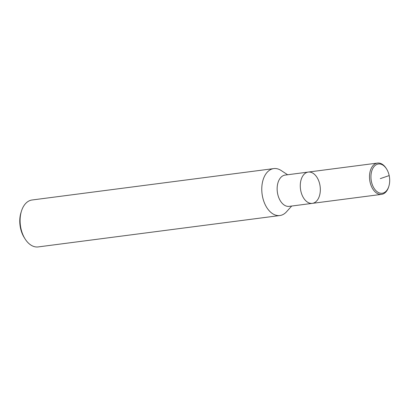 <?xml version="1.0" encoding="UTF-8"?>
<svg xmlns="http://www.w3.org/2000/svg" width="410" height="410" viewBox="0 0 410 410"><rect width="100%" height="100%" fill="white"/><g stroke="black" fill="none" stroke-linecap="round" stroke-linejoin="round"><path stroke-width="0.61" d="M287.62 174.752L281.132 170.498A23.667 14.862 82.6 0 0 273.772 168.592A23.667 14.862 82.6 0 0 262.59 196.943A23.667 14.862 82.6 0 0 279.866 215.532A23.667 14.862 82.6 0 0 286.498 211.811L291.684 206.04M312.333 203.36A15.775 9.907 82.6 0 1 300.817 190.968A15.775 9.907 82.6 0 1 308.274 172.067L285.14 175.075A15.775 9.907 82.6 0 0 277.683 193.971A15.775 9.907 82.6 0 0 289.199 206.363L312.338 203.36A15.775 9.907 82.6 0 0 320.128 186.437A15.775 9.907 82.6 0 0 308.274 172.067A15.775 9.907 82.6 0 0 300.817 190.968A15.775 9.907 82.6 0 0 312.333 203.36L381.556 194.366A15.775 9.907 82.6 0 0 388.649 186.934L388.849 186.299A14.75 9.261 82.6 0 0 386.604 169.017A14.75 9.261 82.6 0 0 375.145 165.476A14.75 9.261 82.6 0 0 371.445 181.661A14.75 9.261 82.6 0 0 379.86 193.084A14.75 9.261 82.6 0 0 388.849 186.299M273.772 168.597L32.088 199.988A23.667 14.862 82.6 0 0 21.443 211.135A23.667 14.862 82.6 0 0 20.905 228.334A23.667 14.862 82.6 0 0 25.041 238.861A23.667 14.862 82.6 0 0 38.181 246.922L279.871 215.532M21.443 211.14L20.987 212.605A21.299 13.376 82.6 0 0 20.5 228.083A21.299 13.376 82.6 0 0 24.226 237.559L25.041 238.861M386.604 169.017L386.251 168.448A15.775 9.907 82.6 0 0 377.492 163.077A15.775 9.907 82.6 0 0 370.035 181.973A15.775 9.907 82.6 0 0 381.551 194.366M380.316 178.622L389.182 175.577M308.274 172.067L377.492 163.077"/></g></svg>
